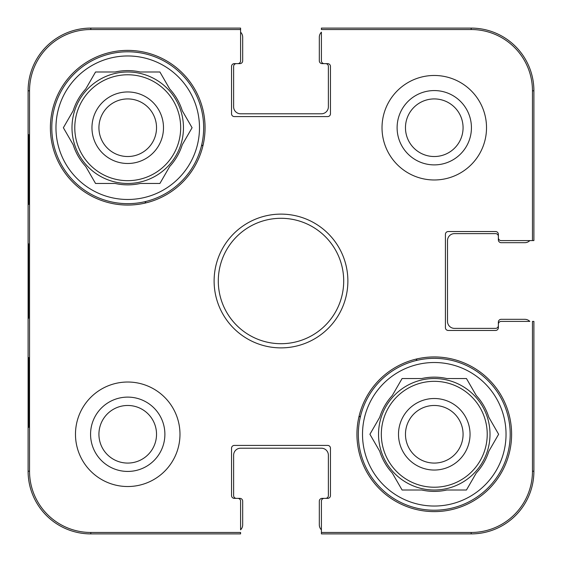 <?xml version="1.0" encoding="UTF-8"?>
<svg xmlns="http://www.w3.org/2000/svg" width="562" height="562" viewBox="0 0 562 562"><rect width="100%" height="100%" fill="white"/><g stroke="black" fill="none" stroke-linecap="round" stroke-linejoin="round"><path stroke-width="0.84" d="M405.469 127.729A28.803 28.803 0 0 1 448.673 102.783A28.803 28.803 0 0 1 448.673 152.667A28.803 28.803 0 0 1 405.469 127.729M98.926 434.271A28.803 28.803 0 0 1 142.13 409.333A28.803 28.803 0 0 1 142.13 459.217A28.803 28.803 0 0 1 98.926 434.271M463.074 434.271A28.803 28.803 0 0 1 419.87 459.217A28.803 28.803 0 0 1 419.87 409.333A28.803 28.803 0 0 1 463.074 434.271M156.531 127.729A28.803 28.803 0 0 1 113.327 152.667A28.803 28.803 0 0 1 113.327 102.783A28.803 28.803 0 0 1 156.531 127.729M471.195 29.533A61.265 61.265 0 0 1 532.467 90.805L532.467 240.592L533.9 240.592L533.9 90.805A62.705 62.705 0 0 0 471.195 28.1L321.408 28.1L321.408 29.533L471.195 29.533L471.195 28.1M29.533 90.805A61.265 61.265 0 0 1 90.805 29.533L240.592 29.533L240.592 28.1L90.805 28.1A62.705 62.705 0 0 0 28.1 90.805L28.1 471.195A62.705 62.705 0 0 0 90.805 533.9L240.592 533.9L240.592 532.467L90.805 532.467A61.265 61.265 0 0 1 29.533 471.195L29.533 90.805L28.1 90.805M532.467 471.195A61.265 61.265 0 0 1 471.195 532.467L321.408 532.467L321.408 533.9L471.195 533.9A62.705 62.705 0 0 0 533.9 471.195L533.9 321.408L532.467 321.408L532.467 471.195L533.9 471.195M321.408 529.818A6.969 6.969 0 0 1 319.321 524.845L319.321 501.156A2.789 2.789 0 0 1 322.103 498.368L325.588 498.368A2.789 2.789 0 0 0 328.377 495.579L328.377 455.171A6.969 6.969 0 0 0 321.408 448.209L240.592 448.209A6.969 6.969 0 0 0 233.623 455.171L233.623 495.579A2.789 2.789 0 0 0 236.412 498.368L239.897 498.368A2.789 2.789 0 0 1 242.679 501.156L242.679 524.845A6.969 6.969 0 0 1 240.592 529.818L240.592 501.156A2.789 2.789 0 0 0 237.803 498.368L234.319 498.368A2.789 2.789 0 0 1 231.537 495.579L231.537 448.209A2.789 2.789 0 0 1 234.319 445.42L327.681 445.42A2.789 2.789 0 0 1 330.463 448.209L330.463 495.579A2.789 2.789 0 0 1 327.681 498.368L324.197 498.368A2.789 2.789 0 0 0 321.408 501.156L321.408 532.467M240.592 32.182A6.969 6.969 0 0 1 242.679 37.155L242.679 60.844A2.789 2.789 0 0 1 239.897 63.632L236.412 63.632A2.789 2.789 0 0 0 233.623 66.421L233.623 106.829A6.969 6.969 0 0 0 240.592 113.791L321.408 113.791A6.969 6.969 0 0 0 328.377 106.829L328.377 66.421A2.789 2.789 0 0 0 325.588 63.632L322.103 63.632A2.789 2.789 0 0 1 319.321 60.844L319.321 37.155A6.969 6.969 0 0 1 321.408 32.182L321.408 60.844A2.789 2.789 0 0 0 324.197 63.632L327.681 63.632A2.789 2.789 0 0 1 330.463 66.421L330.463 113.791A2.789 2.789 0 0 1 327.681 116.58L234.319 116.58A2.789 2.789 0 0 1 231.537 113.791L231.537 66.421A2.789 2.789 0 0 1 234.319 63.632L237.803 63.632A2.789 2.789 0 0 0 240.592 60.844L240.592 29.533M529.818 240.592A6.969 6.969 0 0 1 524.845 242.679L501.156 242.679A2.789 2.789 0 0 1 498.368 239.897L498.368 236.412A2.789 2.789 0 0 0 495.579 233.623L454.475 233.623A6.969 6.969 0 0 0 447.507 240.592L447.507 321.408A6.969 6.969 0 0 0 454.475 328.377L495.579 328.377A2.789 2.789 0 0 0 498.368 325.588L498.368 322.103A2.789 2.789 0 0 1 501.156 319.321L524.845 319.321A6.969 6.969 0 0 1 529.818 321.408L501.156 321.408A2.789 2.789 0 0 0 498.368 324.197L498.368 327.681A2.789 2.789 0 0 1 495.579 330.463L448.209 330.463A2.789 2.789 0 0 1 445.42 327.681L445.42 234.319A2.789 2.789 0 0 1 448.209 231.537L495.579 231.537A2.789 2.789 0 0 1 498.368 234.319L498.368 237.803A2.789 2.789 0 0 0 501.156 240.592L532.467 240.592M179.981 434.271A52.252 52.252 0 0 1 101.603 479.526A52.252 52.252 0 0 1 101.603 389.023A52.252 52.252 0 0 1 179.981 434.271M486.523 127.729A52.252 52.252 0 0 1 408.145 172.977A52.252 52.252 0 0 1 408.145 82.474A52.252 52.252 0 0 1 486.523 127.729M511.603 434.271A77.331 77.331 0 0 1 395.606 501.248A77.331 77.331 0 0 1 395.606 367.302A77.331 77.331 0 0 1 511.603 434.271M205.06 127.729A77.331 77.331 0 0 1 89.063 194.698A77.331 77.331 0 0 1 89.063 60.752A77.331 77.331 0 0 1 205.06 127.729M214.115 281A66.885 66.885 0 0 0 314.439 338.921A66.885 66.885 0 0 0 314.439 223.079A66.885 66.885 0 0 0 214.115 281M218.295 281A62.705 62.705 0 0 1 312.353 226.697A62.705 62.705 0 0 1 312.353 335.303A62.705 62.705 0 0 1 218.295 281M397.109 127.729A37.162 37.162 0 0 0 452.853 159.91A37.162 37.162 0 0 0 452.853 95.547A37.162 37.162 0 0 0 397.109 127.729M90.566 434.271A37.162 37.162 0 0 0 146.31 466.453A37.162 37.162 0 0 0 146.31 402.09A37.162 37.162 0 0 0 90.566 434.271M28.957 204.364L28.592 204.364L28.592 134.697L28.957 134.697L28.957 204.364L28.592 204.364M28.957 427.303L28.592 427.303L28.592 357.636L28.957 357.636L28.957 427.303L28.592 427.303M28.29 280.986L28.62 318.268L28.613 243.789L28.29 280.986M28.592 357.636L28.957 357.636M28.592 134.697L28.957 134.697M358.331 434.271A75.94 75.94 0 0 1 472.242 368.51A75.94 75.94 0 0 1 472.242 500.039A75.94 75.94 0 0 1 358.331 434.271M362.511 434.271A71.76 71.76 0 0 1 470.155 372.128A71.76 71.76 0 0 1 470.155 496.422A71.76 71.76 0 0 1 362.511 434.271M379.736 417.264A57.127 57.127 0 0 1 392.276 395.543L402.097 378.535L421.732 378.535A57.127 57.127 0 0 1 446.811 378.535L466.453 378.535L476.274 395.543A57.127 57.127 0 0 1 488.814 417.264L498.627 434.271L488.814 451.279A57.127 57.127 0 0 1 476.274 473L466.453 490.008L446.811 490.008A57.127 57.127 0 0 1 421.732 490.008L402.097 490.008L392.276 473A57.127 57.127 0 0 1 379.736 451.279L369.915 434.271L379.736 417.264M378.535 434.271A55.736 55.736 0 0 1 462.14 386.003A55.736 55.736 0 0 1 462.14 482.54A55.736 55.736 0 0 1 378.535 434.271M470.043 434.271A35.771 35.771 0 0 0 416.386 403.298A35.771 35.771 0 0 0 416.386 465.252A35.771 35.771 0 0 0 470.043 434.271M51.788 127.729A75.94 75.94 0 0 1 165.699 61.961A75.94 75.94 0 0 1 165.699 193.49A75.94 75.94 0 0 1 51.788 127.729M55.968 127.729A71.76 71.76 0 0 1 163.605 65.578A71.76 71.76 0 0 1 163.605 189.872A71.76 71.76 0 0 1 55.968 127.729M73.186 110.721A57.127 57.127 0 0 1 85.726 89L95.547 71.992L115.189 71.992A57.127 57.127 0 0 1 140.268 71.992L159.903 71.992L169.724 89A57.127 57.127 0 0 1 182.264 110.721L192.085 127.729L182.264 144.736A57.127 57.127 0 0 1 169.724 166.457L159.903 183.465L140.268 183.465A57.127 57.127 0 0 1 115.189 183.465L95.547 183.465L85.726 166.457A57.127 57.127 0 0 1 73.186 144.736L63.373 127.729L73.186 110.721M71.992 127.729A55.736 55.736 0 0 1 155.597 79.46A55.736 55.736 0 0 1 155.597 175.997A55.736 55.736 0 0 1 71.992 127.729M163.493 127.729A35.771 35.771 0 0 0 109.843 96.748A35.771 35.771 0 0 0 109.843 158.702A35.771 35.771 0 0 0 163.493 127.729M144.961 203.114A156.756 156.756 0 0 1 145.923 201.456M201.456 145.923A156.756 156.756 0 0 1 203.114 144.961M360.544 416.077A156.756 156.756 0 0 1 358.886 417.039M417.039 358.886A156.756 156.756 0 0 1 416.077 360.544M533.9 90.805L532.467 90.805M90.805 28.1L90.805 29.533M28.1 471.195L29.533 471.195M90.805 533.9L90.805 532.467M471.195 533.9L471.195 532.467M381.324 434.271A52.947 52.947 0 0 1 460.749 388.419A52.947 52.947 0 0 1 460.749 480.131A52.947 52.947 0 0 1 381.324 434.271M74.781 127.729A52.947 52.947 0 0 1 154.199 81.869A52.947 52.947 0 0 1 154.199 173.581A52.947 52.947 0 0 1 74.781 127.729"/></g></svg>
